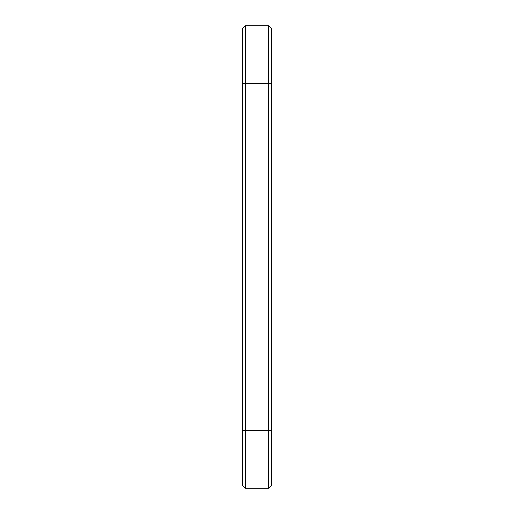 <?xml version="1.0" encoding="UTF-8"?>
<svg xmlns="http://www.w3.org/2000/svg" width="514" height="514" viewBox="0 0 514 514"><rect width="100%" height="100%" fill="white"/><g stroke="black" fill="none" stroke-linecap="round" stroke-linejoin="round"><path stroke-width="0.77" d="M245.319 25.7L245.319 83.525L242.544 83.525L242.544 28.476L245.319 25.7L268.681 25.7L271.456 28.476L271.456 485.524L268.681 488.3L268.681 430.475L271.456 430.475M268.681 25.7L268.681 430.475L245.319 430.475L245.319 488.3L242.544 485.524L242.544 83.525M271.456 83.525L245.319 83.525L245.319 430.475L242.544 430.475M245.319 488.3L268.681 488.3"/></g></svg>
